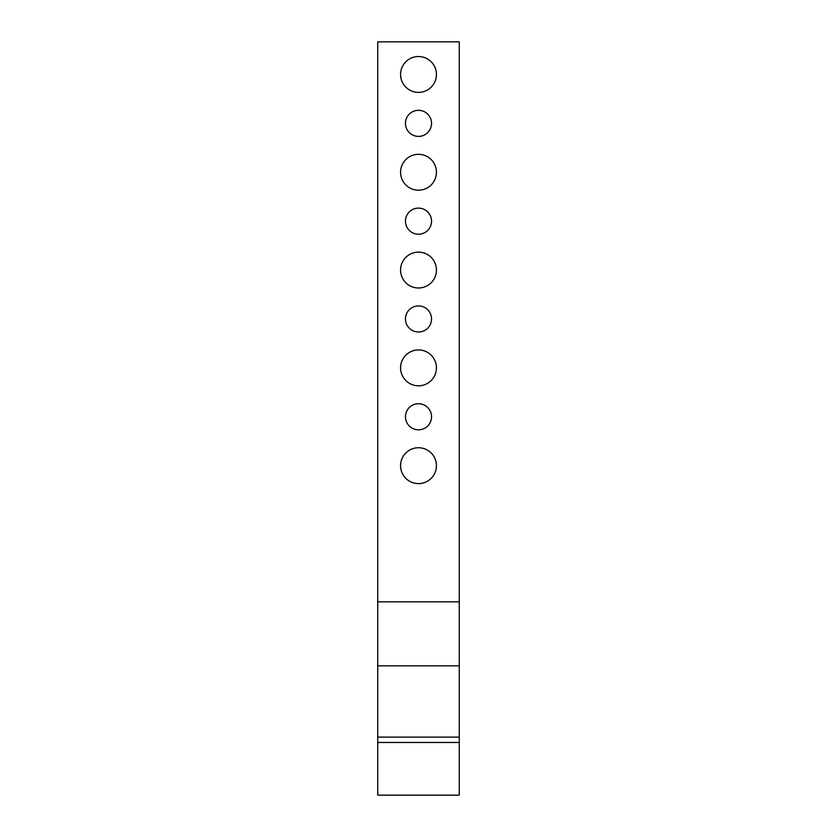 <?xml version="1.0" encoding="UTF-8"?>
<svg xmlns="http://www.w3.org/2000/svg" width="837" height="837" viewBox="0 0 837 837"><rect width="100%" height="100%" fill="white"/><g stroke="black" fill="none" stroke-linecap="round" stroke-linejoin="round"><path stroke-width="1.26" d="M459.251 742.471L459.251 737.104L377.749 737.104L377.749 742.471L459.251 742.471L459.251 795.15L377.749 795.15L377.749 742.471M377.749 601.845L377.749 665.844L459.251 665.844L459.251 601.845L377.749 601.845L377.749 41.85L459.251 41.85L459.251 601.845M459.251 665.844L459.251 737.104M377.749 737.104L377.749 665.844M436.433 465.675A17.933 17.933 0 0 1 409.534 481.202A17.933 17.933 0 0 1 409.534 450.139A17.933 17.933 0 0 1 436.433 465.675M436.433 270.058A17.933 17.933 0 0 1 409.534 285.584A17.933 17.933 0 0 1 409.534 254.532A17.933 17.933 0 0 1 436.433 270.058M431.536 123.353A13.036 13.036 0 0 1 411.982 134.652A13.036 13.036 0 0 1 411.982 112.064A13.036 13.036 0 0 1 431.536 123.353M431.536 221.156A13.036 13.036 0 0 1 411.982 232.456A13.036 13.036 0 0 1 411.982 209.867A13.036 13.036 0 0 1 431.536 221.156M431.536 318.96A13.036 13.036 0 0 1 411.982 330.259A13.036 13.036 0 0 1 411.982 307.671A13.036 13.036 0 0 1 431.536 318.96M431.536 416.763A13.036 13.036 0 0 1 411.982 428.063A13.036 13.036 0 0 1 411.982 405.474A13.036 13.036 0 0 1 431.536 416.763M436.433 367.861A17.933 17.933 0 0 1 409.534 383.398A17.933 17.933 0 0 1 409.534 352.335A17.933 17.933 0 0 1 436.433 367.861M436.433 172.255A17.933 17.933 0 0 1 409.534 187.781A17.933 17.933 0 0 1 409.534 156.728A17.933 17.933 0 0 1 436.433 172.255M436.433 74.451A17.933 17.933 0 0 1 409.534 89.977A17.933 17.933 0 0 1 409.534 58.925A17.933 17.933 0 0 1 436.433 74.451"/></g></svg>
